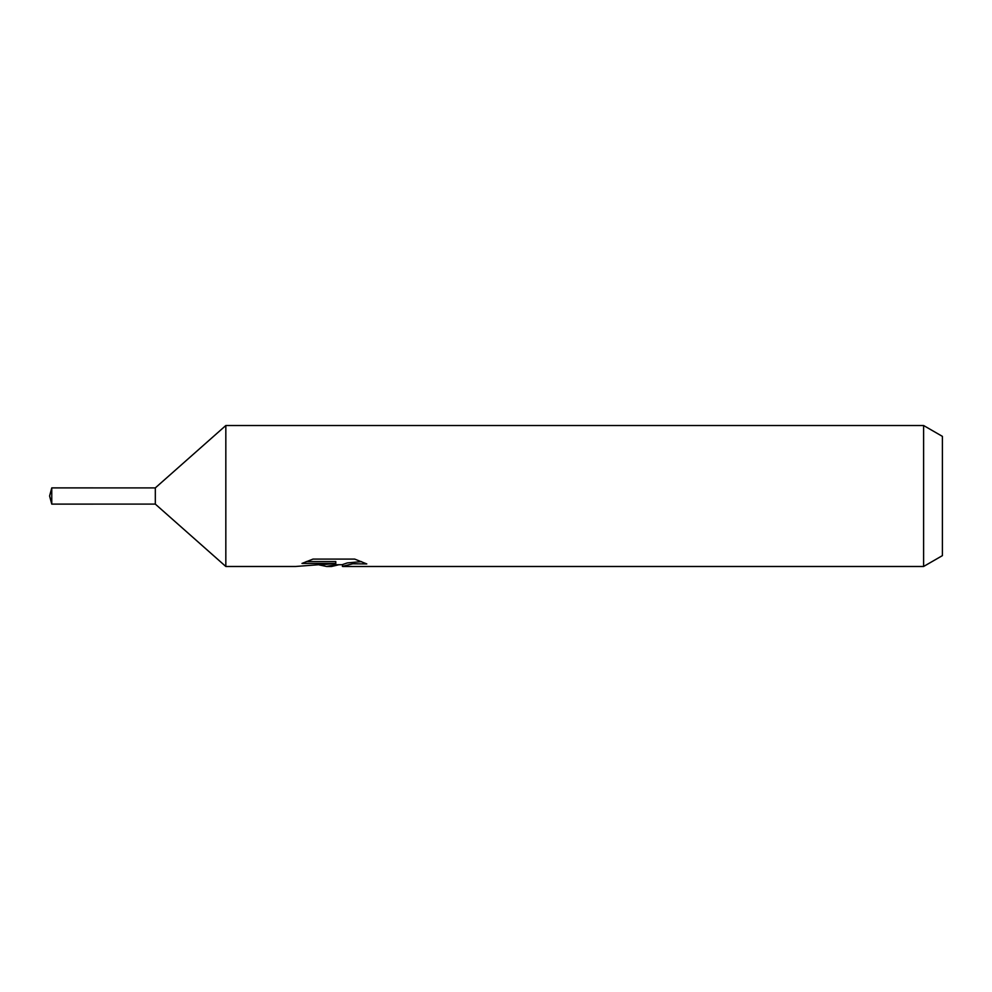 <?xml version="1.0" encoding="UTF-8"?>
<svg xmlns="http://www.w3.org/2000/svg" width="992" height="992" viewBox="0 0 992 992"><rect width="100%" height="100%" fill="white"/><g stroke="black" fill="none" stroke-linecap="round" stroke-linejoin="round"><path stroke-width="1.49" d="M306.23 561.584L335.792 561.584L335.792 563.431L295.591 566.482L225.829 566.482L155.322 504.11L155.322 487.89L225.829 425.518L923.602 425.518L942.4 436.368L942.4 555.632L923.602 566.482L342.761 566.482L342.352 564.622L347.324 562.923L361.559 561.621M225.829 566.482L225.829 425.518M338.979 564.721L331.564 566.482L326.554 566.482L319.275 564.919M331.564 566.482L333.2 565.18L326.554 566.482M923.602 566.482L923.602 425.518M335.792 563.431L301.99 563.431L313.001 559.091L354.702 559.091L366.804 563.94L352.78 563.791L342.352 566.382M333.2 563.692L333.2 565.192M321.792 564.721L332.06 563.816M155.322 504.097L51.77 504.11L49.6 496L51.77 487.89L155.322 487.903M51.77 504.11L51.77 487.89M333.2 564.721L342.352 564.721"/></g></svg>
